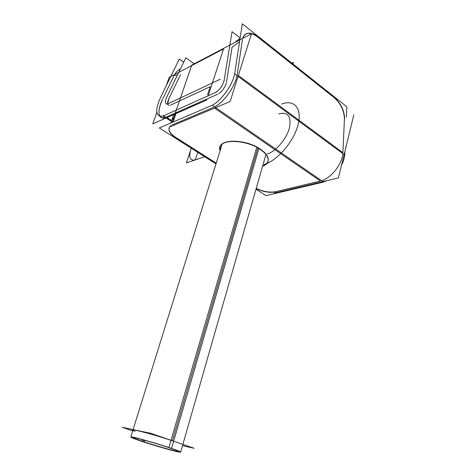 <?xml version="1.0" encoding="UTF-8"?>
<svg xmlns="http://www.w3.org/2000/svg" width="476" height="476" viewBox="0 0 476 476"><rect width="100%" height="100%" fill="white"/><g stroke="black" fill="none" stroke-linecap="round" stroke-linejoin="round"><path stroke-width="0.71" d="M256.778 147.328L168.915 447.529C177.018 450.248 180.922 451.801 180.636 452.176C179.993 452.932 155.349 446 140.723 440.996L140.765 440.871M143.3 441.734L143.264 441.847C134.857 439.05 130.698 437.42 130.793 436.956C130.829 436.034 156.735 443.293 171.538 448.416L258.902 148.542M132.685 430.893L122.165 427.299L150.856 433.338L194.143 448.267L182.492 445.685M172.342 440.83C152.635 433.957 123.915 426.758 135.065 431.363C123.915 426.758 152.635 433.957 172.342 440.83C152.635 433.957 123.915 426.758 135.065 431.363C123.915 426.758 152.635 433.957 172.342 440.83M144.924 440.342L144.389 442.097C136.773 439.562 133.012 438.087 133.107 437.67C133.161 436.843 156.61 443.412 170.027 448.047L170.063 447.916M178.351 451.349C178.631 451.04 175.483 449.76 168.903 447.523L168.742 447.47M143.246 439.741C137.082 438.087 133.72 437.355 133.149 437.545L133.107 437.67M133.137 437.658C133.744 438.212 137.112 439.521 143.246 441.579L143.728 440.014L143.246 441.579C156.586 446.083 177.518 451.938 178.327 451.355M167.683 447.125L167.647 447.25C175.013 449.719 178.565 451.129 178.316 451.474C177.762 452.164 155.355 445.869 142.08 441.323L142.574 439.699M194.238 63.79L185.866 57.774L166.392 97.782M188.918 67.051L184.944 69.127M180.612 74.536L169.099 98.211M188.811 67.104L185.283 68.949M183.73 62.166L179.303 59.018L160.109 98.365M174.662 74.506C176.132 71.989 178.066 70.121 180.452 68.895C178.066 70.121 176.132 71.989 174.662 74.506C176.132 71.989 178.066 70.121 180.452 68.895C178.066 70.121 176.132 71.989 174.662 74.506M163 98.342L174.133 75.5L163 98.342L174.133 75.5L163 98.342L174.133 75.5L177.483 75L174.008 75.517M206.822 99.93L152.754 123.879L156.824 112.372M208.185 95.777L223.559 48.939L169.2 77.356L166.16 85.96M162.655 99.05C156.896 110.533 157.99 120.154 165.297 117.477L162.5 117.858C157.723 116.204 157.776 109.938 162.655 99.05C156.896 110.533 157.99 120.154 165.297 117.477C157.99 120.154 156.896 110.533 162.655 99.05C156.896 110.533 157.99 120.154 165.297 117.477M166.267 117.102L205.995 99.436M207.56 94.67L210.184 86.697L170.402 105.196M169.319 105.517L167.73 104.464M168.968 98.478L167.611 103.941L168.968 98.478C167.897 100.728 167.451 102.56 167.617 103.982M168.349 103.631L166.677 104.042C164.875 103.399 164.946 100.966 166.903 96.741M220.227 79.242L167.255 104.149M171.342 121.392L163.095 116.049L216.003 92.261M166.999 117.572L171.628 120.577M164.488 115.424L160.263 116.412C155.408 114.668 155.598 108.165 160.828 96.902M170.646 126.574L230.146 101.507L251.471 33.808L191.751 65.087L172.062 122.463M231.86 47.445L239.571 41.709L232.068 47.297L226.511 82.045L232.068 47.297L239.571 41.709L232.068 47.297L226.511 82.045L232.068 47.297L238.547 42.471M242.451 39.562L237.167 74.601M237 75.595C235.108 86.686 223.589 102.661 214.581 106.88C223.589 102.661 235.108 86.686 237 75.595C235.108 86.686 223.589 102.661 214.581 106.88C223.589 102.661 235.108 86.686 237 75.595C235.108 86.686 223.589 102.661 214.581 106.88M213.492 107.386L172.092 124.92M176.382 112.395L173.085 122.023L176.298 112.639L217.752 94.212L176.298 112.639L173.085 122.023L176.298 112.639L217.752 94.212M218.793 93.647C222.375 91.047 224.88 87.507 226.308 83.014C224.88 87.507 222.375 91.047 218.793 93.647C222.375 91.047 224.88 87.507 226.308 83.014C224.88 87.507 222.375 91.047 218.793 93.647C222.375 91.047 224.88 87.507 226.308 83.014M258.099 37.027C253.547 33.391 249.591 32.297 246.235 33.748C244.581 34.593 243.468 36.117 242.885 38.306M239.13 40.27L240.047 38.598M257.486 36.854C253.077 33.475 249.257 32.493 246.021 33.903C244.384 34.742 243.272 36.247 242.689 38.407C245.158 32.154 250.09 31.636 257.486 36.854C250.09 31.636 245.158 32.154 242.689 38.407C245.158 32.154 250.09 31.636 257.486 36.854C250.09 31.636 245.158 32.154 242.689 38.407M223.988 81.336L232.05 31.678L240.142 37.973M334.092 97.306C340.977 103.387 344.487 110.676 344.63 119.178M344.898 151.356L344.731 155.009L234.638 73.857L242.314 23.8L346.855 106.791L346.397 117.197M344.44 118.899C344.16 110.706 340.757 103.637 334.223 97.693C340.757 103.637 344.16 110.706 344.44 118.899C344.16 110.706 340.757 103.637 334.223 97.693C340.757 103.637 344.16 110.706 344.44 118.899M333.884 97.425L257.897 37.182M238.345 75.47L342.893 152.653L344.422 119.292L342.893 152.653L344.422 119.292L342.893 152.653L238.345 75.47L342.893 152.653L238.345 75.47L342.893 152.653L344.422 119.292M274.218 193.107L338.4 177.935L353.835 114.781M342.827 153.605C342.095 164.208 331.207 177.994 321.603 180.707C331.207 177.994 342.095 164.208 342.827 153.605C342.095 164.208 331.207 177.994 321.603 180.707C331.207 177.994 342.095 164.208 342.827 153.605C342.095 164.208 331.207 177.994 321.603 180.707M214.515 108.094L320.443 181.029L275.979 191.62L320.443 181.029L214.515 108.094L320.443 181.029L275.979 191.62L320.443 181.029L214.515 108.094L320.443 181.029L275.979 191.62M215.176 92.63C219.751 89.97 222.756 85.793 224.184 80.087M216.509 92.035L163.506 115.864L171.467 121.029M173.431 118.476L173.294 118.03L173.431 118.476M173.847 114.537L173.466 115.222M262.579 166.261C265.305 165.297 267.066 163.869 267.863 161.983C269.226 157.848 266.346 153.433 259.236 148.744M262.651 166.017C265.376 165.053 267.137 163.625 267.934 161.739C269.243 157.895 266.768 153.736 260.497 149.262C247.371 139.849 222.554 138.397 220.192 146.501L220.126 150.624C215.098 139.242 244.48 137.731 260.497 149.262C270.053 156.741 270.767 162.328 262.651 166.017C270.767 162.328 270.053 156.741 260.497 149.262C270.053 156.741 270.767 162.328 262.651 166.017C270.767 162.328 270.053 156.741 260.497 149.262C244.48 137.731 215.098 139.242 220.126 150.624C215.098 139.242 244.48 137.731 260.497 149.262C244.48 137.731 215.098 139.242 220.126 150.624M261.544 150.309C248.877 140.343 222.518 138.326 220.114 146.745L220.055 150.868M215.985 163.893L159.293 127.931L212.225 105.255L323.561 182.058L265.995 195.612L255.987 189.264M256.237 188.389C263.21 191.65 269.684 192.75 275.652 191.697C269.684 192.75 263.21 191.65 256.237 188.389C263.21 191.65 269.684 192.75 275.652 191.697C269.684 192.75 263.21 191.65 256.237 188.389C263.21 191.65 269.684 192.75 275.652 191.697M171.027 125.474C167.314 128.669 168.885 132.649 175.745 137.403C168.885 132.649 167.314 128.669 171.027 125.474C167.314 128.669 168.885 132.649 175.745 137.403C168.885 132.649 167.314 128.669 171.027 125.474M176.156 137.671L216.229 163.119M256.171 188.615C263.353 191.953 269.934 193.03 275.919 191.846M173.966 136.57L216.158 163.357M176.078 137.909C170.485 134.315 168.189 130.894 169.194 127.651L170.944 125.718M176.352 112.491L174.74 117.191M173.675 117.762L171.913 119.744L173.514 115.073M234.894 72.185L234.888 72.173C233.805 83.925 220.12 102.762 210.553 105.958L210.559 105.964M323.513 182.022L326.75 180.69M341.476 165.345C343.309 161.757 344.386 158.306 344.713 154.998M256.029 35.379L335.848 98.687M257.873 147.929L172.366 440.758M264.305 164.351C277.038 160.9 293.418 142.163 297.893 125.366C302.552 108.51 294.275 99.026 281.536 104.095C294.275 99.026 302.552 108.51 297.893 125.366C293.418 142.163 277.038 160.9 264.305 164.351M267.268 153.974C275.735 151.517 286.362 139.248 289.343 128.246C291.604 116.328 288.063 111.557 278.728 113.919C288.063 111.557 291.604 116.328 289.343 128.246C286.362 139.248 275.735 151.517 267.268 153.974M143.211 441.704L143.728 440.014L143.211 441.704M191.239 148.197L186.413 162.905L204.716 156.741L186.413 162.905L204.716 156.741L186.413 162.905L204.716 156.741L186.413 162.905L204.716 156.741L186.413 162.905L190.692 149.857C188.603 157.556 190.144 160.906 195.309 159.906L204.716 156.741L195.309 159.906C190.144 160.906 188.603 157.556 190.692 149.857C188.603 157.556 190.144 160.906 195.309 159.906C190.144 160.906 188.603 157.556 190.692 149.857C188.603 157.556 190.144 160.906 195.309 159.906L197.76 152.332L195.309 159.906C190.144 160.906 188.603 157.556 190.692 149.857C188.603 157.556 190.144 160.906 195.309 159.906C190.144 160.906 188.603 157.556 190.692 149.857L191.239 148.197M177.483 75L174.133 75.5M292.996 64.028L293.448 62.433L291.865 63.135L293.448 62.433L291.865 63.135L293.448 62.433L292.996 64.028M226.511 82.045L232.068 47.297M197.76 152.332L195.309 159.906L197.76 152.332M176.298 112.639L173.085 122.023M265.959 154.468L180.636 452.176M222.119 144.24L130.793 436.956M178.316 451.474L178.464 450.945M164.065 118.869L160.263 116.412M240.082 38.348L235.685 41.644M173.55 114.984L170.789 123.004"/></g></svg>
